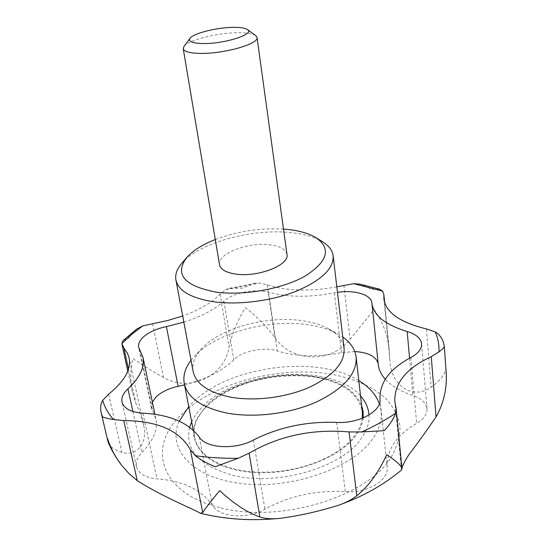 <?xml version="1.0" encoding="UTF-8"?>
<svg xmlns="http://www.w3.org/2000/svg" width="547" height="547" viewBox="0 0 547 547"><rect width="100%" height="100%" fill="white"/><g stroke="black" fill="none" stroke-linecap="round" stroke-linejoin="round"><path stroke-width="0.41" stroke-dasharray="2.73 2.05" d="M191.669 421.805L195.935 414.448L201.822 407.406C236.372 369.772 331.742 362.121 360.535 395.96M368.993 414.988C369.492 422.797 366.866 430.708 361.123 438.728C342.08 467.398 277.213 486.543 233.063 475.336C199.06 465.668 184.592 449.641 189.659 427.255M363.181 417.908C362.552 423.822 360.07 429.744 355.735 435.665C338.361 460.095 286.71 477.49 245.48 471.685C204.093 466.153 184.599 440.663 197.488 417.6L205.85 406.346C237.555 371.7 324.904 363.68 353.731 393.69L358.422 399.303L361.615 405.45M191.019 360.268L194.541 356.152C216.215 332.767 268.495 318.757 308.077 324.788C319.838 326.491 329.862 329.615 338.162 334.176L342.75 337.048M362.319 418.264L360.699 425.026L357.437 431.829L352.555 438.53L346.114 444.984L338.224 451.043L329.027 456.567L318.703 461.422L307.469 465.49L295.585 468.663L283.312 470.878L270.936 472.068L258.745 472.211L247.012 471.316L235.989 469.408C211.798 463.247 198.041 452.649 194.725 437.614C186.664 400.821 260.769 366.292 315.017 376.986C342.866 382.127 358.647 393.785 362.346 411.959M193.125 371.461C191.86 363.632 194.807 355.912 201.98 348.295C220.844 327.879 267.346 315.421 302.293 320.706C312.665 322.19 321.472 324.925 328.713 328.897C337.834 334.026 342.962 340.514 344.09 348.364M181.693 263.428C198.684 242.93 251.511 228.4 290.361 232.557C303.927 233.897 314.703 236.995 322.696 241.849M215.292 239.518C237.289 231.265 260.023 227.791 283.483 229.084M136.518 329.232L128.415 338.217L123.02 340.637M401.915 468.088L401.573 469.962M108.422 442.974C110.118 446.824 114.624 449.955 121.933 452.369C137.57 457.196 148.148 441.785 143.56 424.855C141.981 418.311 139.437 411.187 135.943 403.474L132.456 392.479C130.2 381.252 130.302 369.929 132.764 358.517C140.723 363.994 150.972 370.34 163.505 377.539C190.158 393.013 225.097 375.563 229.036 346.907C232.372 332.754 237.849 319.701 245.453 307.756C256.276 316.009 266.102 325.944 274.943 337.567C290.778 362.182 331.489 363.714 350.107 339.304L374.086 309.588C382.312 321.205 387.31 333.875 389.074 347.591L389.833 359.482C390.339 384.657 411.754 400.664 431.139 387.269C440.54 380.281 445.436 373.902 445.819 368.145L446.12 371.434M219.689 507.568C159.184 492.956 147.307 446.783 180.872 415.098C213.227 382.736 278.792 365.54 331.181 374.203C353.246 378.339 372.09 386.421 385.307 397.949C392.999 406.209 397.881 415.412 399.953 425.566C400.219 436.096 397.184 446.824 390.845 457.743C367.194 497.025 278.758 523.896 219.689 507.568M336.815 286.84C309.547 291.763 286.3 291.052 267.086 284.72L259.387 283.052L255.155 283.202L242.321 288.187L229.302 288.331L225.624 289.753L220.051 294.067C212.086 302.546 199.628 309.855 182.691 315.995M379.755 289.233L372.001 289.267L360.083 284.187M444.267 346.183L443.918 344.419M183.929 46.543C188.195 40.081 217.966 32.642 238.485 32.711C247.066 32.69 252.81 33.641 255.702 35.555M219.532 264.769C216.927 253.986 247.497 242.027 269.268 244.782C279.886 246.054 285.794 249.275 286.99 254.444M152.353 402.052L151.498 408.165L155.888 418.886C158.001 429.436 153.351 440.677 141.94 452.608C137.379 457.292 135.56 461.989 136.47 466.694C138.453 473.654 145.297 477.702 156.989 478.837C182.992 480.813 201.426 489.613 212.304 505.23C219.053 517.339 247.333 519.664 264.912 509.175C289.349 495.856 316.152 490.016 345.314 491.65C366.866 493.538 389.061 480.273 387.132 467.35C386.531 449.757 396.37 435.111 416.657 423.419C423.836 419.173 427.289 414.311 427.009 408.835C426.195 402.893 421.484 398.435 412.876 395.46C400.541 391.317 391.344 385.902 385.293 379.215M183.847 322.142C201.234 316.563 214.581 309.575 223.894 301.192C232.625 292.836 255.497 288.303 268.591 292.283C287.599 297.329 309.52 297.541 334.347 292.905L337.472 292.358M354.798 351.55L341.499 352.685C317.335 357.28 295.934 356.706 277.302 350.942C264.454 346.436 242.171 350.962 233.795 359.844C222.636 370.791 206.212 379.133 184.524 384.862M179.259 421.183C166.657 448.499 191.833 477.962 241.952 483.644C291.913 489.62 352.712 468.047 372.623 438.967C381.081 426.674 383.331 414.934 379.379 403.741M358.805 380.63C316.453 353.95 227.155 366.34 191.628 403.563L188.736 406.653M378.278 364.569L378.196 363.81M220.051 294.067L229.036 346.907M343.892 285.281L350.107 339.304M426.448 328.938L431.139 387.269M395.734 406.346L401.874 469.285M199.279 437.08L212.304 505.23M142.856 413.149L156.989 478.837M132.914 411.501L141.94 452.608M139.82 349.943L152.675 411.029M223.894 301.192L233.795 359.844M268.591 292.283L277.302 350.942M334.347 292.905L341.499 352.685M253.439 440.02L264.912 509.175M336.603 422.4L345.314 491.65M380.001 399.016L387.132 467.35M410.824 357.519L416.657 423.419M409.559 358.203L412.876 395.46M371.905 303.024L378.244 364.206M108.614 394.209L121.933 452.369M152.592 323.564L163.505 377.539M384.514 302.176L389.307 351.119M128.456 369.04L135.943 403.474M267.086 284.72L274.943 337.567M225.624 289.753L259.387 283.052M353.731 393.69C326.778 364.521 236.318 372.261 205.433 406.927L197.488 417.6M194.725 437.614L193.296 430.25M201.98 348.295L194.541 356.152M280.31 518.296L279.483 518.378M136.47 466.694L122.015 402.086M155.888 418.886L154.924 414.298M151.498 408.165L138.671 347.297M427.009 408.835L421.6 343.769M378.23 364.07L371.892 302.901M401.505 469.9L394.811 401.354M389.074 347.591L384.678 302.717M389.833 359.482L383.905 298.983M143.567 424.855L129.099 357.882M132.456 392.479L127.779 371.016M229.302 288.331L255.155 283.202M328.713 328.897L338.162 334.176"/><path stroke-width="0.82" d="M360.535 395.96C365.649 401.642 368.473 407.987 368.993 414.988M361.615 405.45L363.126 411.542L363.181 417.908M342.75 337.048C350.648 342.613 355.106 349.294 356.138 357.075C357.095 373.779 343.748 388.794 316.104 402.134C289.315 413.983 253.117 418.264 226.014 412.889C201.317 407.358 187.389 397.525 184.243 383.379C182.896 375.645 185.153 367.94 191.019 360.268M283.483 229.084L286.601 229.343C299.065 230.554 308.932 233.371 316.2 237.788L322.696 241.849C328.925 245.753 332.412 250.444 333.157 255.907L344.09 348.364C344.931 362.846 333.232 375.871 309 387.44C285.541 397.731 253.904 401.553 230.089 397.047C208.195 392.363 195.874 383.837 193.125 371.461L175.908 279.975C174.992 274.532 176.913 269.015 181.693 263.428L186.671 257.61C192.817 250.656 202.356 244.625 215.292 239.518M333.157 255.907C333.773 268.68 321.349 280.495 295.886 291.346C271.25 301.041 238.212 305.199 213.569 301.759C190.937 298.122 178.384 290.86 175.908 279.975M316.2 237.788C331.4 248.687 327.797 261.404 305.376 275.941C282.943 288.837 244.024 295.934 216.147 292.119C184.148 285.944 174.329 274.444 186.671 257.61M182.691 315.995L167.977 320.419L142.678 325.93L136.518 329.232L123.02 340.637L121.899 343.619L123.923 348.186L127.574 353.478L129.099 357.882C131.342 369.191 124.511 381.3 108.614 394.209L102.699 400.336C100.6 403.932 100.115 408.137 101.236 412.958L102.46 416.718C103.745 417.607 107.39 418.537 113.386 419.501L123.752 420.581C157.509 420.821 179.717 430.557 190.39 449.791L195.45 455.733C200.387 459.747 206.985 463.412 215.251 466.735L238.109 458.297L249.097 453.217C278.984 435.836 312.31 428.745 349.068 431.932L361.67 431.959L384.247 430.667C390.038 424.417 393.778 418.626 395.467 413.3L396.09 408.253L394.811 401.354C394.305 383.003 406.455 368.104 431.268 356.658L438.981 351.906C442.598 349.171 444.369 347.304 444.287 346.313L443.918 344.419C442.708 338.839 439.809 334.668 435.227 331.906L426.448 328.938C399.96 322.443 385.779 312.453 383.905 298.983L383.878 294.546L382.565 291.141L379.755 289.233M444.287 346.313L446.12 371.434C447.316 387.625 443.959 402.783 436.041 416.923C425.73 431.911 416.664 444.513 408.848 454.714C405.026 460.759 402.715 465.21 401.915 468.088M338.641 505.196C362.777 496.635 383.755 484.895 401.573 469.962L401.956 468.464C401.266 465.647 396.192 461.032 386.736 454.612C378.633 472.396 368.644 486.119 356.76 495.773C351.789 499.63 345.745 502.775 338.641 505.196C318.99 511.39 299.544 515.753 280.31 518.296C272.433 519.247 265.623 518.795 259.866 516.956C247.292 512.594 233.897 503.821 219.696 490.625C210.239 502.091 204.578 509.394 202.711 512.532L200.455 513.271C193.665 509.134 162.644 496.895 137.249 480.628L128.825 473.428L121.42 465.012C115.362 457.06 110.774 448.349 107.65 438.865L108.422 442.974L111.561 449.572L116.142 457.497L121.42 465.012M360.083 284.187L353.718 283.688L336.815 286.84M247.394 29.538L255.702 35.555L257.022 37.442C259.367 43.746 224.414 53.852 200.681 53.408C189.857 53.237 184.038 51.678 183.238 48.738L183.929 46.543L190.055 38.311C193.33 33.285 217.282 27.343 233.713 27.35C240.584 27.316 245.145 28.047 247.394 29.538C255.319 33.962 225.008 43.849 203.518 43.548C192.626 43.343 188.141 41.599 190.055 38.311M257.022 37.442L286.99 254.444C289.746 264.878 258.382 277.377 236.311 274.15C226.226 272.721 220.632 269.596 219.532 264.769L183.238 48.738M337.472 292.358C354.23 289.65 371.372 294.662 371.892 302.901L371.939 303.366C373.512 315.393 385.259 324.781 407.18 331.537C416 334.169 420.807 338.244 421.6 343.769C421.846 348.87 418.257 353.451 410.824 357.519C389.833 368.733 379.556 382.558 380.001 399.016C381.861 411.084 358.825 423.857 336.603 422.4C306.552 421.293 278.833 427.159 253.439 440.02C235.148 450.119 206.007 448.342 199.279 437.08C188.359 422.585 169.549 414.612 142.856 413.149C130.849 412.253 123.902 408.568 122.015 402.086C121.181 397.703 123.157 393.293 127.936 388.849C139.902 377.539 144.907 366.996 142.952 357.205L138.671 347.297C138.042 343.755 139.786 340.166 143.916 336.535C149.509 331.885 157.003 328.576 166.397 326.6L183.847 322.142M184.524 384.862L178.124 386.326C168.996 388.302 161.748 391.748 156.38 396.664L152.353 402.052M379.379 403.741C375.953 394.572 369.095 386.866 358.805 380.63M188.736 406.653L179.259 421.183M385.293 379.215C381.143 374.545 378.804 369.669 378.278 364.569L371.939 303.366M378.196 363.81C376.233 356.507 368.432 352.425 354.798 351.55M356.138 357.075L362.346 411.959L362.319 418.264M189.659 427.255L191.669 421.805M121.899 343.619L131.56 334.518L142.678 325.93M123.752 420.581L137.249 480.628M249.097 453.217L259.866 516.956M127.936 388.849L132.914 411.501M166.397 326.6L178.124 386.326M407.18 331.537L409.559 358.203M190.39 449.791L202.711 512.532M349.068 431.932L356.76 495.773M431.268 356.658L436.041 416.923M383.885 295.742L384.514 302.176M123.923 348.186L128.456 369.04M353.718 283.688L382.565 291.141M435.227 331.906C438.003 338.21 439.255 344.877 438.981 351.906M395.467 413.3C385.567 420.082 374.298 426.304 361.67 431.959M113.386 419.501C108.176 413.409 104.614 407.016 102.699 400.336M238.109 458.297C223.162 458.489 208.94 457.634 195.45 455.733M193.296 430.25L184.243 383.379M279.483 518.378C251.791 521.12 225.446 519.418 200.455 513.271M401.956 468.464L396.09 408.253M154.924 414.298L142.952 357.205M107.903 441.408L101.236 412.958M384.678 302.717L383.878 294.546M127.779 371.016L122.043 344.692M379.905 289.281L359.741 284.112"/></g></svg>
